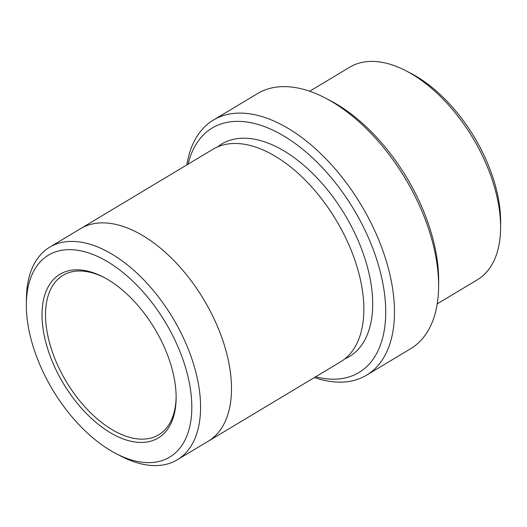 <?xml version="1.0" encoding="UTF-8"?>
<svg xmlns="http://www.w3.org/2000/svg" width="527" height="527" viewBox="0 0 527 527"><rect width="100%" height="100%" fill="white"/><g stroke="black" fill="none" stroke-linecap="round" stroke-linejoin="round"><path stroke-width="0.79" d="M309.659 91.237L349.737 67.192A123.977 69.149 59 0 1 406.139 70.875L410.915 73.358A117.778 65.691 59 0 1 500.65 222.941L500.591 228.329A123.977 69.149 59 0 1 477.291 279.824L437.212 303.862M315.66 376.785A142.58 79.531 -121 0 0 384.67 295.008A142.58 79.531 -121 0 0 289.969 139.872A142.58 79.531 -121 0 0 188.106 164.147M406.139 70.875A123.977 69.149 59 0 1 500.591 228.329M213.435 120.037L257.558 93.569A148.779 82.983 59 0 1 325.245 97.982L330.021 100.473A142.58 79.531 59 0 1 438.655 281.55L438.596 286.938A148.779 82.983 59 0 1 410.632 348.736L366.509 375.204A148.779 82.983 -121 0 0 393.392 294.303A148.779 82.983 -121 0 0 321.088 153.996A148.779 82.983 -121 0 0 213.435 120.037A148.779 82.983 -121 0 0 186.854 164.898M175.432 386.093A95.466 53.247 -121 0 0 103.397 277.103A95.466 53.247 -121 0 0 42.107 318.875A95.466 53.247 -121 0 0 110.426 432.766A95.466 53.247 -121 0 0 176.13 398.353A95.466 53.247 -121 0 0 175.432 386.093M190.945 393.096A117.778 65.691 -121 0 0 103.602 259.449A117.778 65.691 -121 0 0 26.35 304.059A117.778 65.691 -121 0 0 116.085 453.642A117.778 65.691 -121 0 0 190.945 393.096M314.415 377.536A148.779 82.983 -121 0 0 366.509 375.204M325.245 97.982A148.779 82.983 59 0 1 438.596 286.938M116.085 453.642L120.861 456.125A123.977 69.149 -121 0 0 177.263 459.807A123.977 69.149 -121 0 0 199.667 392.398A123.977 69.149 -121 0 0 139.411 275.476A123.977 69.149 -121 0 0 49.709 247.176A123.977 69.149 -121 0 0 26.409 298.671L26.35 304.059M80.005 229.008A123.983 69.156 59 0 1 80.591 228.646A123.977 69.149 59 0 1 203.672 299.389A123.977 69.149 59 0 1 208.145 441.277L177.263 459.807M208.152 441.283A123.983 69.156 59 0 0 203.672 299.389A123.983 69.156 59 0 0 80.591 228.646L212.954 149.24A123.983 69.156 59 0 1 336.042 219.983A123.983 69.156 59 0 1 340.514 361.878L208.152 441.283A123.983 69.156 59 0 1 207.552 441.633M104.359 277.617A92.989 51.863 -121 0 0 63.003 275.338A92.989 51.863 -121 0 0 46.205 325.903A92.989 51.863 -121 0 0 91.395 413.59A92.989 51.863 -121 0 0 158.673 434.821A92.989 51.863 -121 0 0 176.13 397.266M217.546 146.888A123.983 69.156 59 0 1 344.862 214.693A123.983 69.156 59 0 1 344.75 358.94M80.598 228.652L49.709 247.176"/></g></svg>
